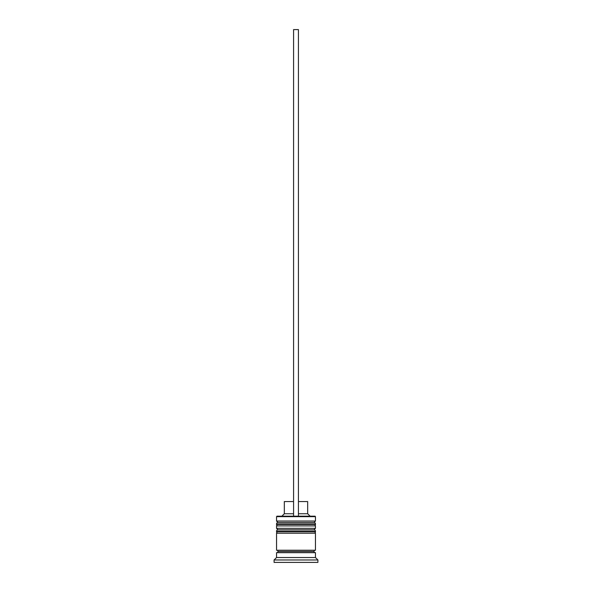 <?xml version="1.0" encoding="UTF-8"?>
<svg xmlns="http://www.w3.org/2000/svg" width="592" height="592" viewBox="0 0 592 592"><rect width="100%" height="100%" fill="white"/><g stroke="black" fill="none" stroke-linecap="round" stroke-linejoin="round"><path stroke-width="0.89" d="M314.004 522.499L277.996 522.499A1.458 1.458 0 0 0 276.538 523.957L315.462 523.957A1.458 1.458 0 0 0 314.004 522.499L277.996 522.499L314.004 522.499A1.458 1.458 0 0 1 315.462 523.957L276.538 523.957L276.538 524.445A1.458 1.458 0 0 0 277.996 525.903A1.458 1.458 0 0 1 276.538 524.445L315.462 524.445L276.538 524.445L276.538 523.957A1.458 1.458 0 0 1 277.996 522.499L276.538 521.041L277.996 522.499L314.004 522.499L315.462 521.041L276.538 521.041L315.462 521.041L315.462 516.661L314.974 516.172L298.435 516.172L314.974 516.172L315.462 516.661L276.538 516.661L315.462 516.661L315.462 521.041L314.004 522.499M314.004 525.903A1.458 1.458 0 0 0 315.462 524.445L315.462 523.957L315.462 524.445A1.458 1.458 0 0 1 314.004 525.903M314.004 529.803L277.996 529.803A1.458 1.458 0 0 0 276.538 531.261L315.462 531.261A1.458 1.458 0 0 0 314.004 529.803L277.996 529.803L314.004 529.803A1.458 1.458 0 0 1 315.462 531.261L276.538 531.261L276.538 531.749A1.458 1.458 0 0 0 277.996 533.207A1.458 1.458 0 0 1 276.538 531.749L315.462 531.749L276.538 531.749L276.538 531.261A1.458 1.458 0 0 1 277.996 529.803L276.538 528.338L277.996 529.803L314.004 529.803L315.462 528.338L276.538 528.338L315.462 528.338L315.462 525.903L276.538 525.903L276.538 528.338L276.538 525.903L315.462 525.903L315.462 528.338L314.004 529.803M314.004 533.207A1.458 1.458 0 0 0 315.462 531.749L315.462 531.261L315.462 531.749A1.458 1.458 0 0 1 314.004 533.207M276.782 552.669A1.214 1.214 0 0 0 277.996 551.455L314.004 551.455A1.214 1.214 0 0 0 315.218 552.669A1.214 1.214 0 0 1 314.004 551.455A1.214 1.214 0 0 1 315.218 550.234A1.214 1.214 0 0 0 314.004 551.455L277.996 551.455A1.214 1.214 0 0 1 276.782 552.669M277.026 516.172L276.538 516.661L276.538 521.041L276.538 516.661L277.026 516.172L293.565 516.172L277.026 516.172M317.897 559.965L315.462 557.531L276.538 557.531L274.103 559.965L317.897 559.965L274.103 559.965L274.103 562.4L317.897 562.4L317.897 559.965L317.897 562.4L274.103 562.4L274.103 559.965L276.538 557.531L315.462 557.531L315.462 552.669L276.538 552.669L276.538 557.531L276.538 552.669L315.462 552.669L315.462 557.531L317.897 559.965M315.462 550.234L315.462 533.207L276.538 533.207L276.538 550.234L315.462 550.234L276.538 550.234L276.538 533.207L315.462 533.207L315.462 550.234M276.782 550.234A1.214 1.214 0 0 1 277.996 551.455A1.214 1.214 0 0 0 276.782 550.234M307.677 501.579L307.677 513.745L310.112 516.172L307.677 513.745L298.435 513.745L307.677 513.745L307.677 501.579L298.435 501.579L307.677 501.579M293.565 513.745L284.323 513.745L293.565 513.745M293.565 501.579L284.323 501.579L293.565 501.579M293.565 516.172L298.435 516.172L298.435 29.6L298.435 516.172L293.565 516.172L293.565 29.6L298.435 29.6L293.565 29.6L293.565 516.172M284.323 501.579L284.323 513.745L281.888 516.172"/></g></svg>
